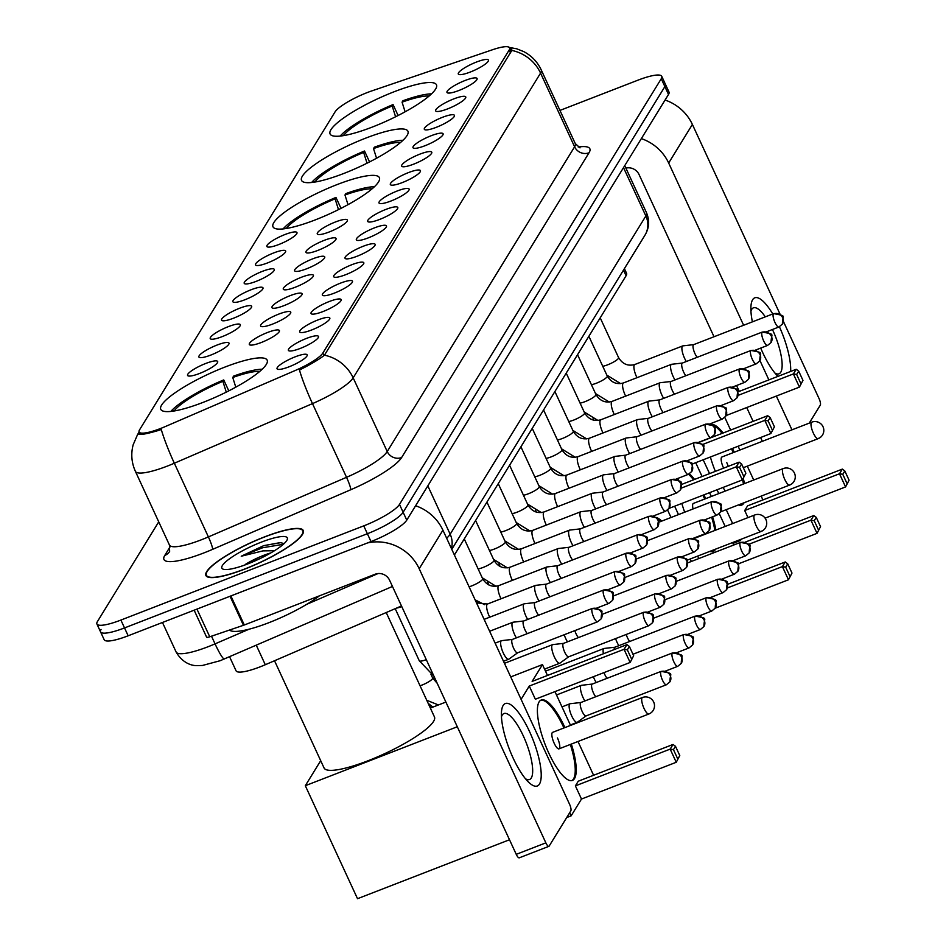 <?xml version="1.0" encoding="UTF-8"?>
<svg xmlns="http://www.w3.org/2000/svg" width="946" height="946" viewBox="0 0 946 946"><rect width="100%" height="100%" fill="white"/><g stroke="black" fill="none" stroke-linecap="round" stroke-linejoin="round"><path stroke-width="1.42" d="M315.349 219.862A58.605 11.979 -24.8 0 0 379.381 177.659A58.605 11.979 -24.8 0 0 337.024 184.612A58.605 11.979 -24.8 0 0 272.992 226.815A58.605 11.979 -24.8 0 0 315.349 219.862M343.895 173.437A58.605 11.979 -24.8 0 0 407.927 131.234A58.605 11.979 -24.8 0 0 365.57 138.187A58.605 11.979 -24.8 0 0 301.538 180.39A58.605 11.979 -24.8 0 0 343.895 173.437M372.44 127.012A58.605 11.979 -24.8 0 0 436.473 84.809A58.605 11.979 -24.8 0 0 394.115 91.762A58.605 11.979 -24.8 0 0 330.083 133.965A58.605 11.979 -24.8 0 0 372.44 127.012M203.13 402.369A58.605 11.979 -24.8 0 0 267.162 360.154A58.605 11.979 -24.8 0 0 224.805 367.119A58.605 11.979 -24.8 0 0 160.773 409.322A58.605 11.979 -24.8 0 0 203.13 402.369M306.504 338.408A16.59 3.394 155.2 0 1 318.554 336.882A16.59 3.394 155.2 0 1 300.367 348.388A16.59 3.394 155.2 0 1 288.684 350.694A16.59 3.394 155.2 0 1 306.504 338.408M317.832 319.985A16.59 3.394 155.2 0 1 329.882 318.459A16.59 3.394 155.2 0 1 311.695 329.965A16.59 3.394 155.2 0 1 300.012 332.271A16.59 3.394 155.2 0 1 317.832 319.985M329.161 301.561A16.59 3.394 155.2 0 1 341.21 300.036A16.59 3.394 155.2 0 1 323.024 311.541A16.59 3.394 155.2 0 1 311.34 313.847A16.59 3.394 155.2 0 1 329.161 301.561M340.489 283.138A16.59 3.394 155.2 0 1 352.539 281.612A16.59 3.394 155.2 0 1 334.352 293.118A16.59 3.394 155.2 0 1 322.669 295.424A16.59 3.394 155.2 0 1 340.489 283.138M351.817 264.714A16.59 3.394 155.2 0 1 363.867 263.189A16.59 3.394 155.2 0 1 345.68 274.695A16.59 3.394 155.2 0 1 333.997 277.001A16.59 3.394 155.2 0 1 351.817 264.714M363.146 246.291A16.59 3.394 155.2 0 1 375.195 244.766A16.59 3.394 155.2 0 1 357.009 256.271A16.59 3.394 155.2 0 1 345.325 258.577A16.59 3.394 155.2 0 1 363.146 246.291M374.474 227.868A16.59 3.394 155.2 0 1 386.524 226.342A16.59 3.394 155.2 0 1 368.337 237.848A16.59 3.394 155.2 0 1 356.654 240.154A16.59 3.394 155.2 0 1 374.474 227.868M385.802 209.444A16.59 3.394 155.2 0 1 397.852 207.919A16.59 3.394 155.2 0 1 379.665 219.425A16.59 3.394 155.2 0 1 367.982 221.731A16.59 3.394 155.2 0 1 385.802 209.444M397.131 191.021A16.59 3.394 155.2 0 1 409.18 189.496A16.59 3.394 155.2 0 1 390.994 201.001A16.59 3.394 155.2 0 1 379.311 203.307A16.59 3.394 155.2 0 1 397.131 191.021M408.459 172.598A16.59 3.394 155.2 0 1 420.509 171.072A16.59 3.394 155.2 0 1 402.322 182.578A16.59 3.394 155.2 0 1 390.639 184.884A16.59 3.394 155.2 0 1 408.459 172.598M419.788 154.174A16.59 3.394 155.2 0 1 431.837 152.649A16.59 3.394 155.2 0 1 413.65 164.155A16.59 3.394 155.2 0 1 401.967 166.461A16.59 3.394 155.2 0 1 419.788 154.174M431.116 135.751A16.59 3.394 155.2 0 1 443.166 134.226A16.59 3.394 155.2 0 1 424.979 145.731A16.59 3.394 155.2 0 1 413.296 148.037A16.59 3.394 155.2 0 1 431.116 135.751M442.444 117.328A16.59 3.394 155.2 0 1 454.494 115.802A16.59 3.394 155.2 0 1 436.307 127.308A16.59 3.394 155.2 0 1 424.624 129.614A16.59 3.394 155.2 0 1 442.444 117.328M453.773 98.904A16.59 3.394 155.2 0 1 465.822 97.379A16.59 3.394 155.2 0 1 447.635 108.885A16.59 3.394 155.2 0 1 435.952 111.19A16.59 3.394 155.2 0 1 453.773 98.904M465.101 80.481A16.59 3.394 155.2 0 1 477.151 78.956A16.59 3.394 155.2 0 1 458.964 90.461A16.59 3.394 155.2 0 1 447.281 92.767A16.59 3.394 155.2 0 1 465.101 80.481M476.429 62.058A16.59 3.394 155.2 0 1 488.479 60.532A16.59 3.394 155.2 0 1 470.292 72.038A16.59 3.394 155.2 0 1 458.609 74.344A16.59 3.394 155.2 0 1 476.429 62.058M295.176 356.831A16.59 3.394 155.2 0 1 307.225 355.306A16.59 3.394 155.2 0 1 289.038 366.812A16.59 3.394 155.2 0 1 277.355 369.117A16.59 3.394 155.2 0 1 295.176 356.831M267.422 332.531A16.59 3.394 155.2 0 1 279.472 331.005A16.59 3.394 155.2 0 1 261.285 342.499A16.59 3.394 155.2 0 1 249.602 344.805A16.59 3.394 155.2 0 1 267.422 332.531M278.751 314.107A16.59 3.394 155.2 0 1 290.8 312.582A16.59 3.394 155.2 0 1 272.614 324.076A16.59 3.394 155.2 0 1 260.93 326.382A16.59 3.394 155.2 0 1 278.751 314.107M290.079 295.684A16.59 3.394 155.2 0 1 302.129 294.159A16.59 3.394 155.2 0 1 283.942 305.653A16.59 3.394 155.2 0 1 272.259 307.958A16.59 3.394 155.2 0 1 290.079 295.684M301.407 277.261A16.59 3.394 155.2 0 1 313.457 275.735A16.59 3.394 155.2 0 1 295.27 287.229A16.59 3.394 155.2 0 1 283.587 289.535A16.59 3.394 155.2 0 1 301.407 277.261M312.736 258.837A16.59 3.394 155.2 0 1 324.785 257.312A16.59 3.394 155.2 0 1 306.599 268.806A16.59 3.394 155.2 0 1 294.916 271.112A16.59 3.394 155.2 0 1 312.736 258.837M324.064 240.414A16.59 3.394 155.2 0 1 336.114 238.889A16.59 3.394 155.2 0 1 317.927 250.383A16.59 3.394 155.2 0 1 306.244 252.688A16.59 3.394 155.2 0 1 324.064 240.414M335.392 221.991A16.59 3.394 155.2 0 1 347.442 220.465A16.59 3.394 155.2 0 1 329.255 231.959A16.59 3.394 155.2 0 1 317.572 234.265A16.59 3.394 155.2 0 1 335.392 221.991M205.684 363.489A16.59 3.394 155.2 0 1 217.734 361.963A16.59 3.394 155.2 0 1 199.547 373.469A16.59 3.394 155.2 0 1 187.864 375.763A16.59 3.394 155.2 0 1 205.684 363.489M217.012 345.065A16.59 3.394 155.2 0 1 229.062 343.54A16.59 3.394 155.2 0 1 210.875 355.046A16.59 3.394 155.2 0 1 199.192 357.34A16.59 3.394 155.2 0 1 217.012 345.065M228.341 326.642A16.59 3.394 155.2 0 1 240.39 325.117A16.59 3.394 155.2 0 1 222.204 336.622A16.59 3.394 155.2 0 1 210.52 338.916A16.59 3.394 155.2 0 1 228.341 326.642M239.669 308.219A16.59 3.394 155.2 0 1 251.719 306.693A16.59 3.394 155.2 0 1 233.532 318.199A16.59 3.394 155.2 0 1 221.849 320.493A16.59 3.394 155.2 0 1 239.669 308.219M250.997 289.795A16.59 3.394 155.2 0 1 263.047 288.27A16.59 3.394 155.2 0 1 244.86 299.776A16.59 3.394 155.2 0 1 233.177 302.07A16.59 3.394 155.2 0 1 250.997 289.795M262.326 271.372A16.59 3.394 155.2 0 1 274.375 269.846A16.59 3.394 155.2 0 1 256.189 281.352A16.59 3.394 155.2 0 1 244.506 283.646A16.59 3.394 155.2 0 1 262.326 271.372M273.654 252.949A16.59 3.394 155.2 0 1 285.704 251.423A16.59 3.394 155.2 0 1 267.517 262.929A16.59 3.394 155.2 0 1 255.834 265.223A16.59 3.394 155.2 0 1 273.654 252.949M284.983 234.525A16.59 3.394 155.2 0 1 297.032 233A16.59 3.394 155.2 0 1 278.845 244.506A16.59 3.394 155.2 0 1 267.162 246.8A16.59 3.394 155.2 0 1 284.983 234.525M401.471 605.96L265.294 664.731A33.169 6.788 155.2 0 1 260.055 666.871A33.169 6.788 155.2 0 1 236.074 670.809L229.571 656.737M165.42 426.504A29.858 6.102 155.2 0 1 160.714 428.443A29.858 6.102 155.2 0 1 139.133 431.979A29.858 6.102 155.2 0 1 139.57 429.803L335.061 111.888A29.858 6.102 155.2 0 1 371.778 90.911L492.582 49.724A29.858 6.102 155.2 0 1 509.61 47.832A29.858 6.102 155.2 0 1 509.173 50.02L322.846 353.047A29.858 6.102 155.2 0 1 295.377 370.43L165.42 426.504M624.407 268.617L626.583 273.335A33.169 6.788 155.2 0 1 626.086 275.759L454.399 554.995M244.671 569.137A53.626 10.962 -24.8 0 0 303.264 530.517A53.626 10.962 -24.8 0 0 264.502 536.89A53.626 10.962 -24.8 0 0 205.909 575.511A53.626 10.962 -24.8 0 0 244.671 569.137M509.291 47.406L511.656 48.885L511.821 50.434A38.703 36.208 31.6 0 1 540.556 73.102L353.165 377.856A44.226 9.046 155.2 0 1 312.487 403.611L174.336 463.221A38.703 4.683 -113.3 0 1 161.293 429.555L157.202 430.832C144.206 434.592 137.927 435.408 138.364 433.303L139.145 432.003M138.27 433.907L138.364 433.303A38.703 36.208 31.6 0 0 137.631 434.427L133.15 444.821C130.785 453.914 131.541 462.748 135.384 471.333L169.44 545.026A44.226 9.046 -24.8 0 0 201.403 539.776A44.226 9.046 -24.8 0 0 208.392 536.914L346.532 477.304A44.226 9.046 -24.8 0 0 387.221 451.538L574.6 146.796A44.226 9.046 -24.8 0 0 575.263 143.556L580.004 147.86M101.045 629.433A33.169 6.788 -24.8 0 0 100.548 631.869L104.178 639.721A33.169 6.788 -24.8 0 0 128.159 635.783L371.009 541.585A33.169 6.788 -24.8 0 0 406.768 520.123L668.503 94.458L664.872 86.594A33.169 6.788 -24.8 0 0 665.369 84.17A33.169 6.788 -24.8 0 1 664.872 86.594L403.138 512.259L664.872 86.594L661.242 78.743A33.169 6.788 -24.8 0 0 661.739 76.307A33.169 6.788 -24.8 0 0 637.758 80.244L559.949 110.422M371.009 541.585L367.379 533.721A33.169 6.788 -24.8 0 0 403.138 512.259A33.169 6.788 -24.8 0 1 367.379 533.721L124.517 627.931L367.379 533.721L363.749 525.87A33.169 6.788 -24.8 0 0 399.496 504.407L661.242 78.743M100.548 631.869A33.169 6.788 -24.8 0 0 124.517 627.931A33.169 6.788 -24.8 0 1 100.548 631.869L96.918 624.005A33.169 6.788 -24.8 0 0 120.887 620.068L363.749 525.87M511.821 50.434L324.443 355.188C319.689 359.031 311.376 363.985 299.468 370.052A38.703 4.683 -113.3 0 0 312.487 403.611L346.532 477.304A11.056 1.336 66.7 0 1 350.777 489.732L212.625 549.342A55.282 11.305 155.2 0 1 164.77 555.444L170.044 546.847M158.727 521.849L97.414 621.581A33.169 6.788 -24.8 0 0 96.918 624.005M668.503 94.458A33.169 6.788 -24.8 0 0 668.999 92.034L661.739 76.307M264.407 537.056A53.071 10.855 -24.8 0 0 206.405 575.274A53.071 10.855 -24.8 0 0 244.778 568.972A53.071 10.855 -24.8 0 0 302.767 530.753A53.071 10.855 -24.8 0 0 264.407 537.056M229.511 630.048A55.282 11.305 -24.8 0 0 268.877 622.693A55.282 11.305 -24.8 0 0 319.346 595.885M270.899 552.878A24.986 5.108 -24.8 0 0 263.745 555.326A24.986 5.108 -24.8 0 0 245.298 564.455L260.871 558.187M284.084 543.631L280.418 542.578L263.698 545.653L241.242 556.224L262.905 550.891L274.458 550.726M247.923 563.851A36.043 7.367 -24.8 0 0 287.229 539.622A36.043 7.367 -24.8 0 0 261.25 542.176A36.043 7.367 -24.8 0 0 223.232 569.196A36.043 7.367 -24.8 0 0 247.923 563.851M241.242 556.224L262.704 547.734L283.351 544.305M263.698 545.653L280.927 542.626M539.468 784.068A44.226 12.736 -111.2 0 1 528.79 782.366A44.226 12.736 -111.2 0 1 501.475 711.96A44.226 12.736 -111.2 0 1 503.154 705.468A44.226 12.736 -111.2 0 1 529.488 731.459A44.226 12.736 -111.2 0 1 539.468 784.068M525.479 778.759A35.38 10.181 68.8 0 0 529.547 779.528A35.38 10.181 68.8 0 0 531.274 777.979A35.38 10.181 68.8 0 0 524.817 739.334A35.38 10.181 68.8 0 0 503.958 713.544A35.38 10.181 68.8 0 0 502.22 715.093A35.38 10.181 68.8 0 0 501.463 716.855M367.568 542.921A44.226 41.376 31.6 0 1 419.196 568.735L545.854 842.851A5.534 1.596 68.8 0 0 548.881 846.339A5.534 1.596 68.8 0 0 549.153 846.102L570.828 810.852A5.534 1.596 68.8 0 0 569.575 804.277L442.917 530.162L419.196 568.735M415.601 505.755A44.226 41.376 31.6 0 1 442.917 530.162M519.531 857.584A5.534 1.596 -111.2 0 1 519.259 857.833A5.534 1.596 -111.2 0 1 516.244 854.344L389.586 580.217A11.056 10.347 -148.4 0 0 375.172 574.222L244.305 624.987A5.534 1.135 155.2 0 1 243.453 625.294L209.752 636.788A5.534 1.135 155.2 0 1 206.595 637.131L194.143 610.194M274.517 660.746L324.064 767.975A60.816 12.44 -24.8 0 0 368.018 760.761A60.816 12.44 -24.8 0 0 434.462 716.962L386.216 612.547M228.79 390.864L223.741 379.937A55.282 11.305 -24.8 0 0 170.859 411.415M262.219 369.212A55.282 11.305 -24.8 0 0 233.615 376.106L232.751 377.513L235.791 387.162M223.741 379.937L222.878 381.333A50.635 10.359 -24.8 0 0 174.584 410.339L172.184 411.262M259.831 371.364A50.635 10.359 -24.8 0 0 232.751 377.513M226.271 392.129L222.878 381.333M571.337 744.076A43.126 12.416 -111.2 0 1 574.518 778.534A43.126 12.416 -111.2 0 1 572.401 780.426A43.126 12.416 -111.2 0 1 546.977 748.995A43.126 12.416 -111.2 0 1 539.102 701.897A43.126 12.416 -111.2 0 1 541.218 700.016A43.126 12.416 -111.2 0 1 564.939 727.58M677.726 758.881L673.457 749.646L670.17 749.114L676.248 762.275L679.772 755.558L676.248 762.275L581.483 799.039L571.148 815.83L566.701 817.569M509.504 839.752L357.517 898.7L305.31 785.712L320.694 760.69M581.483 799.039L575.393 785.878L578.254 781.219L673.032 744.455L675.503 746.323L673.457 749.646M593.591 775.271L577.982 741.487M570.556 725.405L554.947 691.621M547.474 675.444L542.46 664.6L532.137 681.404L626.914 644.64L624.041 649.299L627.34 649.831L629.386 646.496L626.914 644.64M529.275 686.051L535.353 699.224L630.131 662.46L624.041 649.299L529.275 686.051L521.092 699.354M569.693 812.685L571.148 815.83M430.371 708.081L445.885 702.062M510.734 676.91L542.46 664.6M457.296 726.765L305.31 785.712M673.032 744.455L670.17 749.114L575.393 785.878M679.772 755.558L675.503 746.323M629.386 646.496L633.654 655.732L630.131 662.46L633.654 655.732M627.34 649.831L631.609 659.066M649.287 713.615A8.845 2.542 -111.2 0 1 648.861 714.005A8.845 2.542 -111.2 0 1 644.025 708.412A8.845 2.542 -111.2 0 1 642.027 697.9A8.845 2.542 -111.2 0 1 642.464 697.509L552.618 732.358A8.845 2.542 68.8 0 0 554.179 743.26A8.845 2.542 68.8 0 0 559.015 748.854A8.845 2.542 68.8 0 0 557.454 737.939M540.734 700.241A43.126 12.416 -111.2 0 1 563.792 727.628A43.126 12.416 -111.2 0 1 563.946 727.959M570.343 744.455A43.126 12.416 -111.2 0 1 571.892 780.58M341.009 208.357L335.96 197.43A55.282 11.305 -24.8 0 0 283.091 228.92M374.45 186.705A55.282 11.305 -24.8 0 0 345.834 193.599L344.971 195.006L348.01 204.655M335.96 197.43L335.097 198.837A50.635 10.359 -24.8 0 0 286.804 227.832L284.403 228.766M372.05 188.857A50.635 10.359 -24.8 0 0 344.971 195.006M338.491 209.622L335.097 198.837M503.958 567.777A60.816 12.44 -24.8 0 0 505.27 567.127M656.382 517.521A43.126 12.416 -111.2 0 1 661.774 521.092M789.945 576.386L785.677 567.151L782.389 566.607L788.479 579.78L791.991 573.051L788.479 579.78L715.211 608.195M727.486 584.368L785.251 561.959L787.722 563.816L785.677 567.151M691.349 561.451L690.213 558.991M671.033 517.497L667.604 510.06M785.251 561.959L782.389 566.607L727.356 587.951M791.991 573.051L787.722 563.816M681.238 488.136L736.272 466.792L739.133 462.133L681.357 484.541M669.094 508.369L742.35 479.953L736.272 466.792L739.559 467.324L741.605 464.001L739.133 462.133M741.605 464.001L745.874 473.237L742.35 479.953L745.874 473.237M739.559 467.324L743.828 476.559M657.683 518.987A43.126 12.416 -111.2 0 1 660.781 521.471M369.555 161.932L364.517 151.005A55.282 11.305 -24.8 0 0 311.636 182.495M402.996 140.28A55.282 11.305 -24.8 0 0 374.38 147.174L373.516 148.581L376.555 158.23M364.517 151.005L363.642 152.412A50.635 10.359 -24.8 0 0 315.349 181.407L312.949 182.341M400.596 142.432A50.635 10.359 -24.8 0 0 373.516 148.581M367.036 163.197L363.642 152.412M689.398 473.828A43.126 12.416 -111.2 0 1 694.53 479.433M703.895 494.876A43.126 12.416 -111.2 0 1 705.704 498.648M712.61 516.788A43.126 12.416 -111.2 0 1 715.886 530.056M715.531 549.165A43.126 12.416 -111.2 0 1 715.282 549.614A43.126 12.416 -111.2 0 1 713.166 551.494A43.126 12.416 -111.2 0 1 709.855 551.364M818.491 529.961L814.222 520.726L810.935 520.182L817.025 533.355L820.537 526.626L817.025 533.355L738.057 563.982M745.105 542.176L813.797 515.535L816.268 517.391L814.222 520.726M684.668 512.212A43.126 12.416 -111.2 0 1 681.83 503.426M678.187 480.036A43.126 12.416 -111.2 0 1 678.329 478.238M733.741 545.014L732.606 542.543M725.168 526.449L719.267 513.666M711.321 496.473L709.559 492.677M702.086 476.5L695.712 462.689M674.64 506.216L678.507 514.6M697.675 556.094L698.822 558.554M813.797 515.535L810.935 520.182L748.558 544.388M820.537 526.626L816.268 517.391M702.44 444.561L764.817 420.367L767.679 415.708L698.988 442.35M691.928 464.155L770.895 433.528L764.817 420.367L768.105 420.899L770.15 417.576L767.679 415.708M770.15 417.576L774.419 426.812L770.895 433.528L774.419 426.812M768.105 420.899L772.374 430.134M790.052 484.683A8.845 2.542 -111.2 0 1 789.626 485.073A8.845 2.542 -111.2 0 1 784.79 479.492A8.845 2.542 -111.2 0 1 782.791 468.968A8.845 2.542 -111.2 0 1 783.229 468.577L693.383 503.426A8.845 2.542 68.8 0 0 693.063 508.948M702.902 495.255A43.126 12.416 -111.2 0 1 704.557 498.708A43.126 12.416 -111.2 0 1 704.711 499.039M711.629 517.166A43.126 12.416 -111.2 0 1 714.904 530.434M714.537 549.555A43.126 12.416 -111.2 0 1 712.657 551.648M688.499 474.289A43.126 12.416 -111.2 0 1 693.548 479.811M398.1 115.507L393.063 104.58A55.282 11.305 -24.8 0 0 340.182 136.07M431.542 93.855A55.282 11.305 -24.8 0 0 402.925 100.749L402.062 102.156L405.101 111.805M393.063 104.58L392.2 105.987A50.635 10.359 -24.8 0 0 343.895 134.982L341.494 135.917M429.141 96.007A50.635 10.359 -24.8 0 0 402.062 102.156M395.582 116.772L392.2 105.987M711.581 424.423A43.126 12.416 -111.2 0 1 723.075 433.008M732.441 448.451A43.126 12.416 -111.2 0 1 734.25 452.223M743.331 478.357A43.126 12.416 -111.2 0 1 744.431 483.631M744.076 502.74A43.126 12.416 -111.2 0 1 743.828 503.189A43.126 12.416 -111.2 0 1 741.711 505.069A43.126 12.416 -111.2 0 1 738.4 504.939M847.037 483.536L842.768 474.301L839.48 473.769L845.57 486.93L849.082 480.201L845.57 486.93L765.101 518.136M741.262 539.185L740.47 540.485L732.996 543.382M747.979 517.604L744.703 510.521L747.577 505.874L842.342 469.11L844.813 470.966L842.768 474.301M725.251 491.069A43.126 12.416 -111.2 0 1 723.063 487.438M715.342 471.356A43.126 12.416 -111.2 0 1 710.375 457.001M762.914 499.914L761.152 496.118M753.714 480.024L747.305 466.142M739.867 450.048L738.105 446.252M730.631 430.075L724.802 417.434M703.185 459.791L709.559 473.603M717.033 489.78L718.794 493.576M726.221 509.669L732.642 523.552M740.079 539.646L740.47 540.485M842.342 469.11L839.48 473.769L744.703 510.521M849.082 480.201L844.813 470.966M738.034 395.404L793.363 373.942L796.225 369.283L737.868 391.916M726.126 415.542L799.441 387.103L793.363 373.942L796.65 374.474L798.696 371.151L796.225 369.283M798.696 371.151L802.965 380.387L799.441 387.103L802.965 380.387M796.65 374.474L800.919 383.709M818.597 438.27A8.845 2.542 -111.2 0 1 818.172 438.648A8.845 2.542 -111.2 0 1 813.335 433.067A8.845 2.542 -111.2 0 1 811.337 422.543A8.845 2.542 -111.2 0 1 811.774 422.153L721.928 457.001A8.845 2.542 68.8 0 0 723.501 467.915A8.845 2.542 68.8 0 0 723.607 468.152M731.459 448.83A43.126 12.416 -111.2 0 1 733.103 452.283A43.126 12.416 -111.2 0 1 733.256 452.614M742.551 479.634A43.126 12.416 -111.2 0 1 743.45 484.009M743.083 503.13A43.126 12.416 -111.2 0 1 741.203 505.223M728.219 466.366A8.845 2.542 68.8 0 0 726.765 462.594M712.669 425.109A43.126 12.416 -111.2 0 1 722.094 433.386M580.939 702.488L570.202 703.718A9.957 2.862 68.8 0 0 569.989 703.765A9.957 2.862 68.8 0 0 569.504 704.202A9.957 2.862 68.8 0 0 571.751 716.039A9.957 2.862 68.8 0 0 577.19 722.318A9.957 2.862 68.8 0 0 577.379 722.224L586.13 715.886M581.021 702.476A7.19 2.069 68.8 0 0 580.868 702.511A7.19 2.069 68.8 0 0 580.513 702.831A7.19 2.069 68.8 0 0 582.133 711.38A7.19 2.069 68.8 0 0 586.059 715.921A7.19 2.069 68.8 0 0 586.201 715.838M592.267 684.064L581.53 685.294A9.957 2.862 68.8 0 0 581.317 685.342A9.957 2.862 68.8 0 0 580.832 685.779A9.957 2.862 68.8 0 0 583.079 697.616A9.957 2.862 68.8 0 0 584.9 700.951M592.35 684.053A7.19 2.069 68.8 0 0 592.196 684.088A7.19 2.069 68.8 0 0 591.841 684.407A7.19 2.069 68.8 0 0 593.461 692.957A7.19 2.069 68.8 0 0 595.814 696.717M593.379 676.709A9.957 2.862 68.8 0 0 594.407 679.193A9.957 2.862 68.8 0 0 596.228 682.527M603.997 672.594A7.19 2.069 68.8 0 0 604.79 674.533A7.19 2.069 68.8 0 0 607.143 678.294M614.924 647.218L604.187 648.448A9.957 2.862 68.8 0 0 603.974 648.495A9.957 2.862 68.8 0 0 603.489 648.932A9.957 2.862 68.8 0 0 603.406 653.757M615.006 647.206A7.19 2.069 68.8 0 0 614.853 647.241A7.19 2.069 68.8 0 0 614.498 647.561A7.19 2.069 68.8 0 0 614.238 649.559M615.598 638.585A9.957 2.862 68.8 0 0 617.064 642.346A9.957 2.862 68.8 0 0 618.885 645.68M626.228 634.47A7.19 2.069 68.8 0 0 627.446 637.687A7.19 2.069 68.8 0 0 629.8 641.447M563.544 643.363L552.807 644.593A9.957 2.862 68.8 0 0 552.594 644.64A9.957 2.862 68.8 0 0 552.109 645.077A9.957 2.862 68.8 0 0 554.356 656.914A9.957 2.862 68.8 0 0 559.796 663.205A9.957 2.862 68.8 0 0 559.985 663.099L568.735 656.76M563.615 643.351A7.19 2.069 68.8 0 0 563.461 643.398A7.19 2.069 68.8 0 0 563.118 643.706A7.19 2.069 68.8 0 0 564.738 652.255A7.19 2.069 68.8 0 0 568.664 656.796A7.19 2.069 68.8 0 0 568.806 656.713M564.206 634.742A9.957 2.862 68.8 0 0 565.684 638.491A9.957 2.862 68.8 0 0 567.505 641.826M574.849 630.615A7.19 2.069 68.8 0 0 576.067 633.832A7.19 2.069 68.8 0 0 578.42 637.592M401.766 606.587A9.957 2.034 155.2 0 1 396.705 608.018M512.448 639.401L501.723 640.631A9.957 2.862 68.8 0 0 501.51 640.678A9.957 2.862 68.8 0 0 501.025 641.116A9.957 2.862 68.8 0 0 503.272 652.953A9.957 2.862 68.8 0 0 508.7 659.232A9.957 2.862 68.8 0 0 508.901 659.125L517.651 652.799M512.531 639.39A7.19 2.069 68.8 0 0 512.377 639.425A7.19 2.069 68.8 0 0 512.023 639.744A7.19 2.069 68.8 0 0 513.654 648.282A7.19 2.069 68.8 0 0 517.58 652.823A7.19 2.069 68.8 0 0 517.71 652.752M777.955 376.366A44.226 12.736 -111.2 0 1 760.702 348.081M752.389 321.865A44.226 12.736 -111.2 0 1 750.947 306.244A44.226 12.736 -111.2 0 1 752.614 299.752A44.226 12.736 -111.2 0 1 772.764 313.954M765.302 316.851A35.38 10.181 68.8 0 0 753.418 307.84A35.38 10.181 68.8 0 0 751.692 309.377A35.38 10.181 68.8 0 0 750.935 311.139M774.94 373.055A35.38 10.181 68.8 0 0 779.007 373.812A35.38 10.181 68.8 0 0 780.746 372.263A35.38 10.181 68.8 0 0 772.444 329.504M641.353 138.624A44.226 41.376 31.6 0 1 668.668 163.019L743.627 325.258M665.073 100.04A44.226 41.376 31.6 0 1 692.389 124.446L780.048 314.167M779.421 326.772A44.226 12.736 -111.2 0 1 790.643 371.447M759.957 360.58L768.873 379.89M776.347 396.067L791.956 429.839M783.394 321.415L819.047 398.562A5.534 1.596 68.8 0 1 820.3 405.136L809.22 423.146M762.334 441.333L760.584 437.525M753.111 421.36L746.725 407.549M739.264 391.384L736.544 385.507M714.017 336.752L639.047 174.513A11.056 10.347 -148.4 0 0 625.897 168.116M523.777 620.978L513.051 622.208A9.957 2.862 68.8 0 0 512.838 622.255A9.957 2.862 68.8 0 0 512.354 622.693A9.957 2.862 68.8 0 0 514.6 634.53A9.957 2.862 68.8 0 0 516.41 637.864M523.859 620.966A7.19 2.069 68.8 0 0 523.706 621.002A7.19 2.069 68.8 0 0 523.351 621.321A7.19 2.069 68.8 0 0 524.983 629.859A7.19 2.069 68.8 0 0 527.336 633.631M535.105 602.555L524.38 603.785A9.957 2.862 68.8 0 0 524.167 603.832A9.957 2.862 68.8 0 0 523.682 604.269A9.957 2.862 68.8 0 0 525.929 616.106A9.957 2.862 68.8 0 0 527.738 619.441M535.188 602.543A7.19 2.069 68.8 0 0 535.034 602.578A7.19 2.069 68.8 0 0 534.679 602.898A7.19 2.069 68.8 0 0 536.311 611.435A7.19 2.069 68.8 0 0 538.664 615.207M546.433 584.131L535.708 585.361A9.957 2.862 68.8 0 0 535.495 585.408A9.957 2.862 68.8 0 0 535.01 585.846A9.957 2.862 68.8 0 0 537.257 597.683A9.957 2.862 68.8 0 0 539.066 601.017M546.516 584.12A7.19 2.069 68.8 0 0 546.362 584.155A7.19 2.069 68.8 0 0 546.008 584.474A7.19 2.069 68.8 0 0 547.639 593.012A7.19 2.069 68.8 0 0 549.993 596.784M557.762 565.708L547.036 566.938A9.957 2.862 68.8 0 0 546.823 566.985A9.957 2.862 68.8 0 0 546.339 567.423A9.957 2.862 68.8 0 0 548.585 579.259A9.957 2.862 68.8 0 0 550.395 582.594M557.844 565.696A7.19 2.069 68.8 0 0 557.691 565.732A7.19 2.069 68.8 0 0 557.336 566.051A7.19 2.069 68.8 0 0 558.968 574.589A7.19 2.069 68.8 0 0 561.321 578.361M569.09 547.285L558.365 548.514A9.957 2.862 68.8 0 0 558.152 548.562A9.957 2.862 68.8 0 0 557.667 548.999A9.957 2.862 68.8 0 0 559.914 560.836A9.957 2.862 68.8 0 0 561.723 564.171M569.173 547.273A7.19 2.069 68.8 0 0 569.019 547.308A7.19 2.069 68.8 0 0 568.664 547.628A7.19 2.069 68.8 0 0 570.296 556.165A7.19 2.069 68.8 0 0 572.649 559.937M580.418 528.861L569.693 530.091A9.957 2.862 68.8 0 0 569.48 530.138A9.957 2.862 68.8 0 0 568.995 530.576A9.957 2.862 68.8 0 0 571.242 542.413A9.957 2.862 68.8 0 0 573.051 545.747M580.501 528.849A7.19 2.069 68.8 0 0 580.347 528.885A7.19 2.069 68.8 0 0 579.993 529.204A7.19 2.069 68.8 0 0 581.624 537.742A7.19 2.069 68.8 0 0 583.978 541.514M591.747 510.438L581.021 511.668A9.957 2.862 68.8 0 0 580.809 511.715A9.957 2.862 68.8 0 0 580.324 512.153A9.957 2.862 68.8 0 0 582.57 523.989A9.957 2.862 68.8 0 0 584.38 527.324M591.829 510.426A7.19 2.069 68.8 0 0 591.676 510.462A7.19 2.069 68.8 0 0 591.321 510.781A7.19 2.069 68.8 0 0 592.953 519.319A7.19 2.069 68.8 0 0 595.306 523.091M603.075 492.015L592.35 493.244A9.957 2.862 68.8 0 0 592.137 493.292A9.957 2.862 68.8 0 0 591.652 493.729A9.957 2.862 68.8 0 0 593.899 505.566A9.957 2.862 68.8 0 0 595.708 508.901M603.158 492.003A7.19 2.069 68.8 0 0 603.004 492.038A7.19 2.069 68.8 0 0 602.649 492.358A7.19 2.069 68.8 0 0 604.281 500.895A7.19 2.069 68.8 0 0 606.634 504.667M614.403 473.591L603.678 474.821A9.957 2.862 68.8 0 0 603.465 474.868A9.957 2.862 68.8 0 0 602.98 475.306A9.957 2.862 68.8 0 0 605.227 487.143A9.957 2.862 68.8 0 0 607.036 490.477M614.486 473.579A7.19 2.069 68.8 0 0 614.332 473.615A7.19 2.069 68.8 0 0 613.978 473.934A7.19 2.069 68.8 0 0 615.61 482.472A7.19 2.069 68.8 0 0 617.963 486.244M625.732 455.168L615.006 456.398A9.957 2.862 68.8 0 0 614.794 456.445A9.957 2.862 68.8 0 0 614.309 456.883A9.957 2.862 68.8 0 0 616.556 468.719A9.957 2.862 68.8 0 0 618.365 472.054M625.814 455.156A7.19 2.069 68.8 0 0 625.661 455.192A7.19 2.069 68.8 0 0 625.306 455.511A7.19 2.069 68.8 0 0 626.938 464.048A7.19 2.069 68.8 0 0 629.291 467.821M637.06 436.745L626.335 437.974A9.957 2.862 68.8 0 0 626.122 438.022A9.957 2.862 68.8 0 0 625.637 438.459A9.957 2.862 68.8 0 0 627.884 450.296A9.957 2.862 68.8 0 0 629.693 453.631M637.143 436.733A7.19 2.069 68.8 0 0 636.989 436.768A7.19 2.069 68.8 0 0 636.634 437.087A7.19 2.069 68.8 0 0 638.266 445.625A7.19 2.069 68.8 0 0 640.619 449.397M648.388 418.321L637.663 419.551A9.957 2.862 68.8 0 0 637.45 419.598A9.957 2.862 68.8 0 0 636.965 420.036A9.957 2.862 68.8 0 0 639.212 431.873A9.957 2.862 68.8 0 0 641.021 435.207M648.471 418.309A7.19 2.069 68.8 0 0 648.317 418.345A7.19 2.069 68.8 0 0 647.963 418.664A7.19 2.069 68.8 0 0 649.595 427.202A7.19 2.069 68.8 0 0 651.948 430.974M659.717 399.898L648.991 401.128A9.957 2.862 68.8 0 0 648.779 401.175A9.957 2.862 68.8 0 0 648.294 401.612A9.957 2.862 68.8 0 0 650.541 413.449A9.957 2.862 68.8 0 0 652.35 416.784M659.8 399.886A7.19 2.069 68.8 0 0 659.646 399.922A7.19 2.069 68.8 0 0 659.291 400.241A7.19 2.069 68.8 0 0 660.923 408.778A7.19 2.069 68.8 0 0 663.276 412.551M671.045 381.475L660.32 382.704A9.957 2.862 68.8 0 0 660.107 382.752A9.957 2.862 68.8 0 0 659.622 383.189A9.957 2.862 68.8 0 0 661.869 395.026A9.957 2.862 68.8 0 0 663.678 398.361M671.128 381.463A7.19 2.069 68.8 0 0 670.974 381.498A7.19 2.069 68.8 0 0 670.619 381.817A7.19 2.069 68.8 0 0 672.251 390.355A7.19 2.069 68.8 0 0 674.604 394.127M682.373 363.051L671.648 364.281A9.957 2.862 68.8 0 0 671.435 364.328A9.957 2.862 68.8 0 0 670.951 364.766A9.957 2.862 68.8 0 0 673.197 376.603A9.957 2.862 68.8 0 0 675.006 379.937M682.456 363.039A7.19 2.069 68.8 0 0 682.303 363.075A7.19 2.069 68.8 0 0 681.96 363.394A7.19 2.069 68.8 0 0 683.58 371.932A7.19 2.069 68.8 0 0 685.933 375.704M693.702 344.628L682.977 345.858A9.957 2.862 68.8 0 0 682.764 345.905A9.957 2.862 68.8 0 0 682.279 346.342A9.957 2.862 68.8 0 0 684.526 358.179A9.957 2.862 68.8 0 0 686.335 361.514M693.785 344.616A7.19 2.069 68.8 0 0 693.631 344.651A7.19 2.069 68.8 0 0 693.288 344.971A7.19 2.069 68.8 0 0 694.908 353.508A7.19 2.069 68.8 0 0 697.261 357.281M256.271 645.219L265.294 664.731M322.846 353.047L324.005 355.554M509.173 50.02L510.533 52.964M623.485 270.118L626.086 275.759M138.967 432.275L139.984 434.462M212.625 549.342A11.056 1.336 66.7 0 0 208.392 536.914L174.336 463.221A44.226 9.046 155.2 0 1 167.359 466.082A44.226 9.046 155.2 0 1 135.384 471.333M578.195 147.032A55.282 11.305 155.2 0 1 589.015 152.791L401.624 457.533A11.056 10.347 -148.4 0 1 387.221 451.538L353.165 377.856A38.703 36.208 -148.4 0 0 324.443 355.188M508.475 47.3L516.658 48.778L523.694 51.581C531.557 55.719 537.399 61.821 541.218 69.874A44.226 9.046 155.2 0 1 540.556 73.102L574.6 146.796A11.056 10.347 -148.4 0 0 589.015 152.791M401.624 457.533A55.282 11.305 155.2 0 1 350.777 489.732M120.887 620.068L128.159 635.783M399.496 504.407L406.768 520.123M164.77 555.444A11.056 10.347 -148.4 0 0 169.641 551.412L169.44 545.026M392.46 586.449L220.158 660.71L202.373 665.487L196.614 665.629C195.42 665.677 184.021 665.665 176.11 651.983A44.226 9.046 -24.8 0 0 208.073 646.733A44.226 9.046 -24.8 0 0 215.049 643.871L211.502 636.185M446.654 538.239A44.226 9.046 -24.8 0 0 450.166 534.218L427.829 485.877M224.415 658.96A22.113 2.672 -113.3 0 1 215.049 643.871L249.023 629.22M306.729 604.317L378.022 573.56M451.408 548.538A22.113 20.694 -148.4 0 0 450.166 534.218L645.858 215.972L623.509 167.619M646.508 212.744C649.76 220.548 649.24 228.033 644.947 235.211A22.113 20.694 -148.4 0 0 645.858 215.972A44.226 9.046 -24.8 0 0 646.508 212.744L624.738 165.621M230.883 595.945L244.305 624.987M516.244 854.344L545.854 842.851M243.453 625.294L230.044 596.264M196.957 609.094L209.752 636.788M761.506 531.108A8.845 2.542 -111.2 0 1 761.081 531.498A8.845 2.542 -111.2 0 1 756.244 525.917A8.845 2.542 -111.2 0 1 754.246 515.393A8.845 2.542 -111.2 0 1 754.683 515.002L694.187 538.475M660.876 671.66A7.19 2.069 68.8 0 0 662.188 679.512A7.19 2.069 68.8 0 0 666.422 684.75L669.945 681.806A7.19 6.728 31.6 0 0 670.241 675.562A7.19 6.728 -148.4 0 0 660.876 671.66A7.19 2.069 68.8 0 1 661.23 671.341L580.868 702.511M672.204 653.237A7.19 2.069 68.8 0 0 673.517 661.088A7.19 2.069 68.8 0 0 677.75 666.327L681.274 663.383A7.19 6.728 31.6 0 0 681.569 657.139A7.19 6.728 -148.4 0 0 672.204 653.237A7.19 2.069 68.8 0 1 672.559 652.917L592.196 684.088M683.532 634.813A7.19 2.069 68.8 0 0 684.845 642.665A7.19 2.069 68.8 0 0 689.078 647.904L692.602 644.959A7.19 6.728 31.6 0 0 692.898 638.716A7.19 6.728 -148.4 0 0 683.532 634.813A7.19 2.069 68.8 0 1 683.887 634.494L632.957 654.254M694.861 616.39A7.19 2.069 68.8 0 0 696.173 624.242A7.19 2.069 68.8 0 0 700.407 629.48L703.93 626.536A7.19 6.728 31.6 0 0 704.226 620.292A7.19 6.728 -148.4 0 0 694.861 616.39A7.19 2.069 68.8 0 1 695.215 616.071L614.853 647.241M706.189 597.967A7.19 2.069 68.8 0 0 707.502 605.818A7.19 2.069 68.8 0 0 711.735 611.057L715.259 608.112A7.19 6.728 31.6 0 0 715.554 601.869A7.19 6.728 -148.4 0 0 706.189 597.967A7.19 2.069 68.8 0 1 706.544 597.647L653.58 618.199M717.517 579.543A7.19 2.069 68.8 0 0 718.83 587.395A7.19 2.069 68.8 0 0 723.063 592.634L726.587 589.689A7.19 6.728 31.6 0 0 726.883 583.446A7.19 6.728 -148.4 0 0 717.517 579.543A7.19 2.069 68.8 0 1 717.872 579.224L664.908 599.776M728.846 561.12A7.19 2.069 68.8 0 0 730.158 568.972A7.19 2.069 68.8 0 0 734.392 574.21L737.915 571.266A7.19 6.728 31.6 0 0 738.211 565.022A7.19 6.728 -148.4 0 0 728.846 561.12A7.19 2.069 68.8 0 1 729.2 560.801L676.236 581.352M740.174 542.697A7.19 2.069 68.8 0 0 741.487 550.548A7.19 2.069 68.8 0 0 745.72 555.787L749.244 552.842A7.19 6.728 31.6 0 0 749.539 546.599A7.19 6.728 -148.4 0 0 740.174 542.697A7.19 2.069 68.8 0 1 740.529 542.377L687.565 562.929M643.481 612.535A7.19 2.069 68.8 0 0 644.794 620.387A7.19 2.069 68.8 0 0 649.027 625.625L652.551 622.693A7.19 6.728 31.6 0 0 652.846 616.437A7.19 6.728 -148.4 0 0 643.481 612.535A7.19 2.069 68.8 0 1 643.824 612.228L563.461 643.398M430.962 674.344L432.641 677.998A9.957 2.034 155.2 0 1 432.369 678.921A9.957 2.034 155.2 0 1 421.774 685.164A9.957 2.034 155.2 0 1 420.059 685.791M654.809 594.112A7.19 2.069 68.8 0 0 656.122 601.963A7.19 2.069 68.8 0 0 660.355 607.202L663.879 604.269A7.19 6.728 31.6 0 0 664.175 598.014A7.19 6.728 -148.4 0 0 654.809 594.112A7.19 2.069 68.8 0 1 655.152 593.804L602.188 614.344M666.138 575.688A7.19 2.069 68.8 0 0 667.45 583.54A7.19 2.069 68.8 0 0 671.684 588.779L675.208 585.846A7.19 6.728 31.6 0 0 675.503 579.591A7.19 6.728 -148.4 0 0 666.138 575.688A7.19 2.069 68.8 0 1 666.481 575.381L613.516 595.921M677.466 557.265A7.19 2.069 68.8 0 0 678.779 565.117A7.19 2.069 68.8 0 0 683.012 570.355L686.536 567.423A7.19 6.728 31.6 0 0 686.831 561.167A7.19 6.728 -148.4 0 0 677.466 557.265A7.19 2.069 68.8 0 1 677.809 556.958L624.845 577.498M688.794 538.842A7.19 2.069 68.8 0 0 690.107 546.693A7.19 2.069 68.8 0 0 694.34 551.932L697.864 548.999A7.19 6.728 31.6 0 0 698.16 542.744A7.19 6.728 -148.4 0 0 688.794 538.842A7.19 2.069 68.8 0 1 689.137 538.534L636.173 559.074M700.123 520.418A7.19 2.069 68.8 0 0 701.435 528.27A7.19 2.069 68.8 0 0 705.669 533.509L709.193 530.576A7.19 6.728 31.6 0 0 709.488 524.321A7.19 6.728 -148.4 0 0 700.123 520.418A7.19 2.069 68.8 0 1 700.466 520.111L647.502 540.651M711.451 501.995A7.19 2.069 68.8 0 0 712.764 509.847A7.19 2.069 68.8 0 0 716.997 515.085L720.521 512.153A7.19 6.728 31.6 0 0 720.817 505.897A7.19 6.728 -148.4 0 0 711.451 501.995A7.19 2.069 68.8 0 1 711.794 501.687L658.83 522.227M592.09 608.68A7.19 2.069 68.8 0 0 593.402 616.532A7.19 2.069 68.8 0 0 597.647 621.77L601.171 618.838A7.19 6.728 31.6 0 0 601.455 612.582A7.19 6.728 -148.4 0 0 592.09 608.68A7.19 2.069 68.8 0 1 592.444 608.373L512.377 639.425M426.279 659.634A9.957 2.034 155.2 0 1 419.267 660.746L395.203 608.668M692.389 124.446L668.668 163.019M603.418 590.257A7.19 2.069 68.8 0 0 604.731 598.109A7.19 2.069 68.8 0 0 608.976 603.347L612.5 600.414A7.19 6.728 31.6 0 0 612.783 594.159A7.19 6.728 -148.4 0 0 603.418 590.257A7.19 2.069 68.8 0 1 603.773 589.949L523.706 621.002M614.746 571.833A7.19 2.069 68.8 0 0 616.059 579.685A7.19 2.069 68.8 0 0 620.304 584.924L623.828 581.991A7.19 6.728 31.6 0 0 624.112 575.736A7.19 6.728 -148.4 0 0 614.746 571.833A7.19 2.069 68.8 0 1 615.101 571.526L535.034 602.578M626.075 553.41A7.19 2.069 68.8 0 0 627.387 561.262A7.19 2.069 68.8 0 0 631.632 566.5L635.156 563.568A7.19 6.728 31.6 0 0 635.44 557.312A7.19 6.728 -148.4 0 0 626.075 553.41A7.19 2.069 68.8 0 1 626.429 553.103L546.362 584.155M535.495 585.408L487.509 604.021A9.957 2.862 68.8 0 0 487.024 604.459A9.957 2.862 68.8 0 0 486.918 604.66A9.957 2.862 68.8 0 0 489.709 617.194M637.403 534.987A7.19 2.069 68.8 0 0 638.716 542.838A7.19 2.069 68.8 0 0 642.961 548.077L646.485 545.144A7.19 6.728 31.6 0 0 646.768 538.889A7.19 6.728 -148.4 0 0 637.403 534.987A7.19 2.069 68.8 0 1 637.758 534.679L557.691 565.732M464.273 538.936L482.649 578.704A9.957 2.034 155.2 0 1 482.365 579.626A9.957 2.034 155.2 0 1 471.782 585.87A9.957 2.034 155.2 0 1 469.086 586.804M546.823 566.985L498.838 585.598A9.957 2.862 68.8 0 0 498.353 586.035A9.957 2.862 68.8 0 0 498.246 586.236A9.957 2.862 68.8 0 0 501.037 598.771M648.731 516.563A7.19 2.069 68.8 0 0 650.044 524.415A7.19 2.069 68.8 0 0 654.289 529.654L657.813 526.721A7.19 6.728 31.6 0 0 658.097 520.466A7.19 6.728 -148.4 0 0 648.731 516.563A7.19 2.069 68.8 0 1 649.086 516.256L569.019 547.308M475.602 520.513L493.978 560.28A9.957 2.034 155.2 0 1 493.694 561.203A9.957 2.034 155.2 0 1 483.11 567.446A9.957 2.034 155.2 0 1 478.132 568.924M558.152 548.562L510.166 567.174A9.957 2.862 68.8 0 0 509.681 567.612A9.957 2.862 68.8 0 0 509.575 567.813A9.957 2.862 68.8 0 0 512.365 580.347M660.06 498.14A7.19 2.069 68.8 0 0 661.372 505.992A7.19 2.069 68.8 0 0 665.617 511.23L669.141 508.298A7.19 6.728 31.6 0 0 669.425 502.042A7.19 6.728 -148.4 0 0 660.06 498.14A7.19 2.069 68.8 0 1 660.414 497.833L580.347 528.885M486.93 502.09L505.306 541.857A9.957 2.034 155.2 0 1 505.022 542.779A9.957 2.034 155.2 0 1 494.439 549.023A9.957 2.034 155.2 0 1 489.46 550.501M569.48 530.138L521.494 548.751A9.957 2.862 68.8 0 0 521.01 549.188A9.957 2.862 68.8 0 0 520.903 549.39A9.957 2.862 68.8 0 0 523.694 561.924M671.388 479.717A7.19 2.069 68.8 0 0 672.701 487.568A7.19 2.069 68.8 0 0 676.946 492.807L680.47 489.874A7.19 6.728 31.6 0 0 680.753 483.619A7.19 6.728 -148.4 0 0 671.388 479.717A7.19 2.069 68.8 0 1 671.743 479.409L591.676 510.462M498.258 483.666L516.634 523.434A9.957 2.034 155.2 0 1 516.35 524.356A9.957 2.034 155.2 0 1 505.767 530.6A9.957 2.034 155.2 0 1 500.789 532.078M580.809 511.715L532.823 530.328A9.957 2.862 68.8 0 0 532.338 530.765A9.957 2.862 68.8 0 0 532.231 530.966A9.957 2.862 68.8 0 0 535.022 543.501M682.716 461.293A7.19 2.069 68.8 0 0 684.029 469.145A7.19 2.069 68.8 0 0 688.274 474.384L691.798 471.451A7.19 6.728 31.6 0 0 692.082 465.196A7.19 6.728 -148.4 0 0 682.716 461.293A7.19 2.069 68.8 0 1 683.071 460.986L603.004 492.038M509.587 465.243L527.963 505.01A9.957 2.034 155.2 0 1 527.679 505.933A9.957 2.034 155.2 0 1 517.095 512.176A9.957 2.034 155.2 0 1 512.117 513.654M592.137 493.292L544.151 511.904A9.957 2.862 68.8 0 0 543.666 512.342A9.957 2.862 68.8 0 0 543.56 512.543A9.957 2.862 68.8 0 0 546.35 525.077M694.045 442.87A7.19 2.069 68.8 0 0 695.357 450.722A7.19 2.069 68.8 0 0 699.602 455.96L703.126 453.028A7.19 6.728 31.6 0 0 703.41 446.772A7.19 6.728 -148.4 0 0 694.045 442.87A7.19 2.069 68.8 0 1 694.399 442.562L614.332 473.615M520.915 446.819L539.291 486.587A9.957 2.034 155.2 0 1 539.007 487.509A9.957 2.034 155.2 0 1 528.424 493.753A9.957 2.034 155.2 0 1 523.445 495.231M603.465 474.868L555.479 493.481A9.957 2.862 68.8 0 0 554.995 493.918A9.957 2.862 68.8 0 0 554.888 494.119A9.957 2.862 68.8 0 0 557.679 506.654M705.373 424.447A7.19 2.069 68.8 0 0 706.686 432.298A7.19 2.069 68.8 0 0 710.931 437.537L714.455 434.604A7.19 6.728 31.6 0 0 714.738 428.349A7.19 6.728 -148.4 0 0 705.373 424.447A7.19 2.069 68.8 0 1 705.728 424.139L625.661 455.192M532.243 428.396L550.619 468.164A9.957 2.034 155.2 0 1 550.336 469.086A9.957 2.034 155.2 0 1 539.752 475.33A9.957 2.034 155.2 0 1 534.774 476.808M614.794 456.445L566.808 475.058A9.957 2.862 68.8 0 0 566.323 475.495A9.957 2.862 68.8 0 0 566.216 475.696A9.957 2.862 68.8 0 0 569.007 488.231M716.701 406.023A7.19 2.069 68.8 0 0 718.014 413.875A7.19 2.069 68.8 0 0 722.259 419.113L725.783 416.181A7.19 6.728 31.6 0 0 726.067 409.925A7.19 6.728 -148.4 0 0 716.701 406.023A7.19 2.069 68.8 0 1 717.056 405.716L636.989 436.768M543.572 409.973L561.948 449.74A9.957 2.034 155.2 0 1 561.664 450.663A9.957 2.034 155.2 0 1 551.08 456.906A9.957 2.034 155.2 0 1 546.102 458.384M626.122 438.022L578.136 456.634A9.957 2.862 68.8 0 0 577.651 457.072A9.957 2.862 68.8 0 0 577.545 457.273A9.957 2.862 68.8 0 0 580.336 469.807M728.03 387.6A7.19 2.069 68.8 0 0 729.342 395.452A7.19 2.069 68.8 0 0 733.588 400.69L737.111 397.758A7.19 6.728 31.6 0 0 737.395 391.502A7.19 6.728 -148.4 0 0 728.03 387.6A7.19 2.069 68.8 0 1 728.385 387.292L648.317 418.345M554.9 391.549L573.276 431.317A9.957 2.034 155.2 0 1 572.992 432.239A9.957 2.034 155.2 0 1 562.409 438.483A9.957 2.034 155.2 0 1 557.431 439.961M637.45 419.598L589.464 438.211A9.957 2.862 68.8 0 0 588.98 438.648A9.957 2.862 68.8 0 0 588.873 438.849A9.957 2.862 68.8 0 0 591.664 451.384M739.358 369.177A7.19 2.069 68.8 0 0 740.671 377.028A7.19 2.069 68.8 0 0 744.916 382.267L748.44 379.334A7.19 6.728 31.6 0 0 748.724 373.079A7.19 6.728 -148.4 0 0 739.358 369.177A7.19 2.069 68.8 0 1 739.713 368.869L659.646 399.922M566.228 373.126L584.604 412.894A9.957 2.034 155.2 0 1 584.321 413.816A9.957 2.034 155.2 0 1 573.737 420.059A9.957 2.034 155.2 0 1 568.759 421.538M648.779 401.175L600.793 419.788A9.957 2.862 68.8 0 0 600.308 420.225A9.957 2.862 68.8 0 0 600.202 420.426A9.957 2.862 68.8 0 0 602.992 432.961M750.686 350.753A7.19 2.069 68.8 0 0 751.999 358.605A7.19 2.069 68.8 0 0 756.244 363.843L759.768 360.911A7.19 6.728 31.6 0 0 760.052 354.655A7.19 6.728 -148.4 0 0 750.686 350.753A7.19 2.069 68.8 0 1 751.041 350.446L670.974 381.498M577.557 354.703L595.933 394.47A9.957 2.034 155.2 0 1 595.649 395.393A9.957 2.034 155.2 0 1 585.066 401.636A9.957 2.034 155.2 0 1 580.087 403.114M660.107 382.752L612.121 401.364A9.957 2.862 68.8 0 0 611.636 401.802A9.957 2.862 68.8 0 0 611.53 402.003A9.957 2.862 68.8 0 0 614.321 414.537M762.015 332.33A7.19 2.069 68.8 0 0 763.327 340.182A7.19 2.069 68.8 0 0 767.573 345.42L771.096 342.487A7.19 6.728 31.6 0 0 771.38 336.232A7.19 6.728 -148.4 0 0 762.015 332.33A7.19 2.069 68.8 0 1 762.37 332.022L682.303 363.075M588.885 336.279L607.261 376.047A9.957 2.034 155.2 0 1 606.977 376.969A9.957 2.034 155.2 0 1 596.394 383.213A9.957 2.034 155.2 0 1 591.416 384.691M671.435 364.328L623.449 382.941A9.957 2.862 68.8 0 0 622.965 383.378A9.957 2.862 68.8 0 0 622.858 383.579A9.957 2.862 68.8 0 0 625.649 396.114M773.343 313.906A7.19 2.069 68.8 0 0 774.656 321.758A7.19 2.069 68.8 0 0 778.901 326.997L782.425 324.064A7.19 6.728 31.6 0 0 782.709 317.809A7.19 6.728 -148.4 0 0 773.343 313.906A7.19 2.069 68.8 0 1 773.698 313.599L693.631 344.651M600.213 317.856L618.589 357.623A9.957 2.034 155.2 0 1 618.306 358.546A9.957 2.034 155.2 0 1 607.722 364.789A9.957 2.034 155.2 0 1 602.744 366.268M682.764 345.905L634.778 364.517A9.957 2.862 68.8 0 0 634.293 364.955A9.957 2.862 68.8 0 0 634.187 365.156A9.957 2.862 68.8 0 0 636.977 377.69M509.61 47.832L511.36 51.616M137.631 434.427L139.133 431.991L140.28 434.462M541.218 69.874L575.263 143.556M176.11 651.983L162.464 622.48M644.947 235.211L451.786 549.354M207.068 576.705L206.405 575.274M303.43 532.172L302.767 530.753M548.881 846.339L519.259 857.833M559.015 748.854L648.861 714.005A8.845 8.845 0 0 0 652.456 700.099A8.845 8.845 0 0 0 642.464 697.509M536.382 512.153L535.412 510.048M686.772 560.316L761.081 531.498A8.845 8.845 0 0 0 764.675 517.592A8.845 8.845 0 0 0 754.683 515.002M720.722 511.798L789.626 485.073A8.845 8.845 0 0 0 793.221 471.167A8.845 8.845 0 0 0 783.229 468.577M593.911 420.261L593.095 418.487M743.308 467.691L818.172 438.648A8.845 8.845 0 0 0 821.767 424.742A8.845 8.845 0 0 0 811.774 422.153M561.995 706.875L569.989 703.765M570.355 724.979L577.19 722.318M666.422 684.75L586.059 715.921M661.23 671.341C674.841 674.179 669.874 672.216 669.945 681.806M556.496 694.979L581.317 685.342M677.75 666.327L665.535 671.069M672.559 652.917C686.169 655.755 681.203 653.792 681.274 663.383M689.078 647.904L676.863 652.645M683.887 634.494C697.498 637.332 692.531 635.369 692.602 644.959M431.08 707.809L429.401 705.988M545.499 671.175L603.974 648.495M700.407 629.48L688.191 634.222M695.215 616.071C708.826 618.909 703.859 616.946 703.93 626.536M432.878 707.111L428.16 703.292M711.735 611.057L699.52 615.799M706.544 597.647C720.154 600.485 715.188 598.522 715.259 608.112M723.063 592.634L710.848 597.375M717.872 579.224C731.483 582.062 726.516 580.099 726.587 589.689M734.392 574.21L722.176 578.952M729.2 560.801C742.811 563.639 737.845 561.676 737.915 571.266M745.72 555.787L733.505 560.529M740.529 542.377C754.139 545.215 749.173 543.252 749.244 552.842M438.424 704.959L426.752 700.277M504.443 663.323L552.594 644.64M437.229 683.343L432.641 677.998M544.541 669.118L559.796 663.205M649.027 625.625L568.664 656.796M643.824 612.228C657.435 615.054 652.468 613.091 652.551 622.693M435.799 680.245L432.216 677.064M660.355 607.202L648.128 611.944M655.152 593.804C668.763 596.63 663.796 594.667 663.879 604.269M671.684 588.779L659.457 593.52M666.481 575.381C680.091 578.207 675.125 576.244 675.208 585.846M683.012 570.355L670.785 575.097M677.809 556.958C691.42 559.784 686.453 557.821 686.536 567.423M476.276 600.651L477.553 603.418M694.34 551.932L682.113 556.674M689.137 538.534C702.748 541.36 697.781 539.397 697.864 548.999M487.604 582.228L488.881 584.995M705.669 533.509L693.442 538.25M700.466 520.111C714.076 522.937 709.11 520.974 709.193 530.576M498.932 563.804L500.209 566.571M716.997 515.085L704.77 519.827M711.794 501.687C725.405 504.514 720.438 502.551 720.521 512.153M433.883 676.094L419.267 660.746M495.125 643.15L501.51 640.678M503.497 661.254L508.7 659.232M597.647 621.77L517.58 652.823M592.444 608.373C606.055 611.199 601.088 609.236 601.171 618.838M489.626 631.254L512.838 622.255M608.976 603.347L596.749 608.089M603.773 589.949C617.383 592.775 612.417 590.812 612.5 600.414M484.139 619.358L524.167 603.832M620.304 584.924L608.077 589.665M615.101 571.526C628.712 574.352 623.745 572.389 623.828 581.991M487.509 604.021L476.512 602.85M631.632 566.5L619.405 571.242M626.429 553.103C640.04 555.929 635.073 553.966 635.156 563.568M484.695 604.707L475.117 599.859M498.838 585.598C492.015 587.466 486.611 585.172 482.649 578.704M642.961 548.077L630.734 552.819M637.758 534.679C651.368 537.505 646.402 535.542 646.485 545.144M496.023 586.284L482.212 577.77M510.166 567.174C503.343 569.043 497.939 566.749 493.978 560.28M654.289 529.654L642.062 534.395M649.086 516.256C662.697 519.082 657.73 517.119 657.813 526.721M507.352 567.86L493.54 559.346M521.494 548.751C514.671 550.619 509.267 548.325 505.306 541.857M665.617 511.23L653.39 515.972M660.414 497.833C674.025 500.659 669.058 498.696 669.141 508.298M518.68 549.437L504.868 540.923M532.823 530.328C526 532.196 520.596 529.902 516.634 523.434M676.946 492.807L664.719 497.549M671.743 479.409C685.353 482.235 680.387 480.272 680.47 489.874M530.008 531.013L516.197 522.499M544.151 511.904C537.328 513.773 531.924 511.479 527.963 505.01M688.274 474.384L676.047 479.125M683.071 460.986C696.682 463.812 691.715 461.849 691.798 471.451M541.337 512.59L527.525 504.076M555.479 493.481C548.656 495.349 543.252 493.055 539.291 486.587M699.602 455.96L687.375 460.702M694.399 442.562C708.01 445.389 703.044 443.426 703.126 453.028M552.665 494.167L538.853 485.653M566.808 475.058C559.985 476.926 554.581 474.632 550.619 468.164M710.931 437.537L698.704 442.279M705.728 424.139C719.338 426.965 714.372 425.002 714.455 434.604M563.993 475.743L550.182 467.229M578.136 456.634C571.313 458.503 565.909 456.209 561.948 449.74M722.259 419.113L710.032 423.855M717.056 405.716C730.667 408.542 725.7 406.579 725.783 416.181M575.322 457.32L561.51 448.806M589.464 438.211C582.641 440.079 577.237 437.785 573.276 431.317M733.588 400.69L721.36 405.432M728.385 387.292C741.995 390.119 737.029 388.156 737.111 397.758M586.65 438.897L572.838 430.383M600.793 419.788C593.97 421.656 588.566 419.362 584.604 412.894M744.916 382.267L732.689 387.009M739.713 368.869C753.323 371.695 748.357 369.732 748.44 379.334M597.978 420.473L584.167 411.959M612.121 401.364C605.298 403.233 599.894 400.938 595.933 394.47M756.244 363.843L744.017 368.585M751.041 350.446C764.652 353.272 759.685 351.309 759.768 360.911M609.307 402.05L595.495 393.536M623.449 382.941C616.626 384.809 611.222 382.515 607.261 376.047M767.573 345.42L755.346 350.162M762.37 332.022C775.98 334.849 771.014 332.886 771.096 342.487M620.635 383.627L606.824 375.113M634.778 364.517C627.955 366.386 622.551 364.092 618.589 357.623M778.901 326.997L766.674 331.739M773.698 313.599C787.308 316.425 782.342 314.462 782.425 324.064"/></g></svg>
